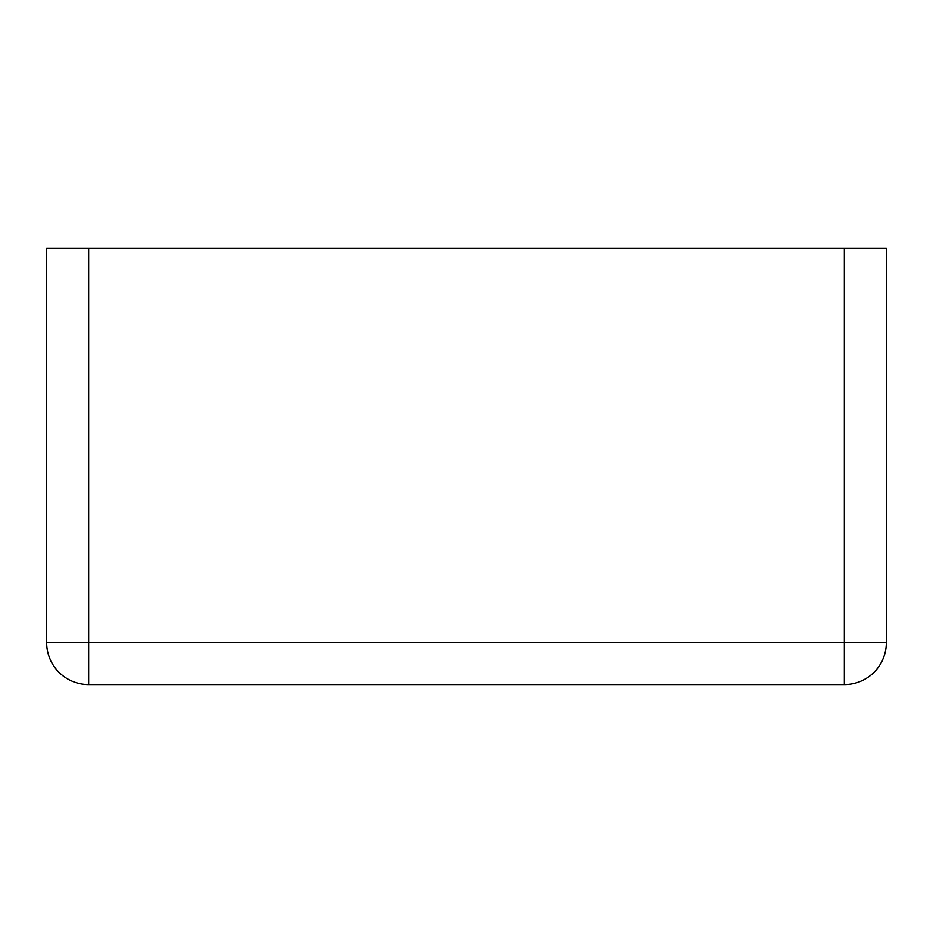 <?xml version="1.0" encoding="UTF-8"?>
<svg xmlns="http://www.w3.org/2000/svg" width="933" height="933" viewBox="0 0 933 933"><rect width="100%" height="100%" fill="white"/><g stroke="black" fill="none" stroke-linecap="round" stroke-linejoin="round"><path stroke-width="1.4" d="M88.635 248.4L46.65 248.4L46.65 642.615A41.985 41.985 0 0 0 88.635 684.6L844.365 684.6A41.985 41.985 0 0 0 886.35 642.615A41.985 41.985 0 0 1 844.365 684.6L844.365 642.615L886.35 642.615L886.35 248.4L844.365 248.4L844.365 642.615L88.635 642.615L88.635 684.6A41.985 41.985 0 0 1 46.65 642.615L88.635 642.615L88.635 248.4L844.365 248.4"/></g></svg>

